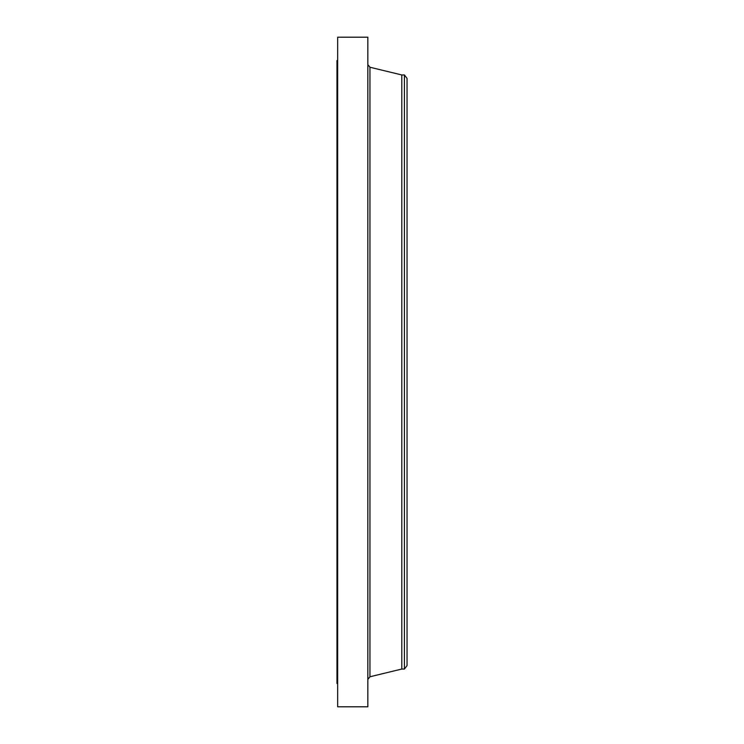 <?xml version="1.0" encoding="UTF-8"?>
<svg xmlns="http://www.w3.org/2000/svg" width="744" height="744" viewBox="0 0 744 744"><rect width="100%" height="100%" fill="white"/><g stroke="black" fill="none" stroke-linecap="round" stroke-linejoin="round"><path stroke-width="1.12" d="M337.655 706.8L337.655 37.2L367.843 37.2L367.843 706.8L337.655 706.8M337.655 683.476L336.967 683.476L336.967 60.524L337.655 60.524M404.401 74.958L404.401 669.042L407.033 665.61L407.033 78.39L404.401 74.958L401.807 74.958L369.945 67.239L367.843 64.57M404.401 669.042L401.807 669.042L401.807 74.958M401.807 669.042L369.945 676.761L369.945 67.239M369.945 676.761L367.843 679.43"/></g></svg>
